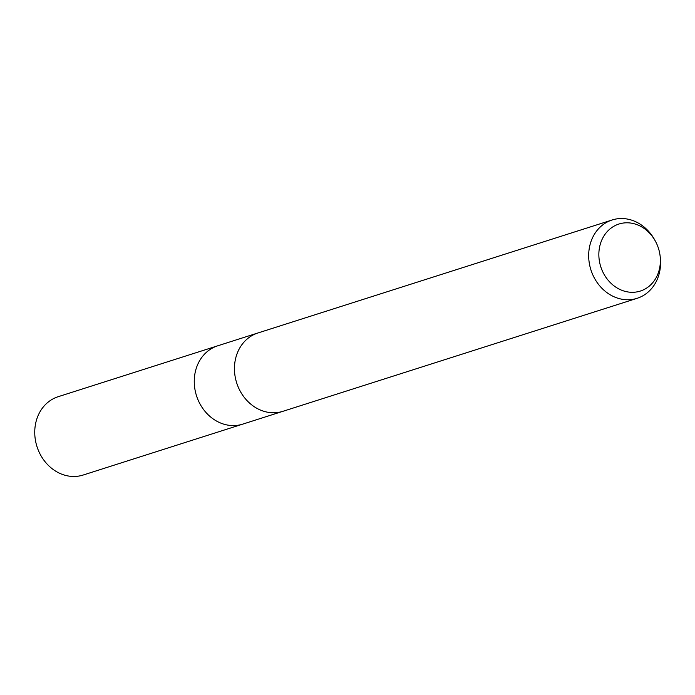<?xml version="1.0" encoding="UTF-8"?>
<svg xmlns="http://www.w3.org/2000/svg" width="695" height="695" viewBox="0 0 695 695"><rect width="100%" height="100%" fill="white"/><g stroke="black" fill="none" stroke-linecap="round" stroke-linejoin="round"><path stroke-width="1.04" d="M259.131 409.468A41.118 35.393 -107.7 0 0 282.9 411.318A41.109 35.384 -107.7 0 1 259.131 409.468A41.118 35.393 -107.7 0 1 234.45 369.358A41.118 35.393 -107.7 0 1 257.906 332.983L612.13 219.976A41.118 35.393 -107.7 0 1 635.899 221.818A41.118 35.393 -107.7 0 1 654.838 240.157L655.463 241.304A35.176 30.276 -107.7 0 1 660.094 255.83A35.176 30.276 -107.7 0 1 619.975 289.485A35.176 30.276 -107.7 0 1 600.402 243.832A35.176 30.276 -107.7 0 1 639.252 225.614A35.176 30.276 -107.7 0 1 655.463 241.304M218.942 422.291A41.109 35.384 -107.7 0 0 242.703 424.141A41.109 35.384 -107.7 0 1 218.942 422.291A41.109 35.384 -107.7 0 1 194.261 382.172A41.109 35.384 -107.7 0 1 217.717 345.806L257.637 333.061M660.094 255.83L660.25 257.133A41.118 35.393 -107.7 0 1 637.124 298.311A41.118 35.393 -107.7 0 1 613.364 296.461A41.118 35.393 -107.7 0 1 588.682 256.351A41.118 35.393 -107.7 0 1 612.13 219.976M242.442 424.219L83.2 475.024A41.118 35.393 -107.7 0 1 59.431 473.182A41.118 35.393 -107.7 0 1 34.75 433.063A41.118 35.393 -107.7 0 1 58.206 396.689L217.448 345.893M242.703 424.141L282.63 411.405M282.9 411.318L637.124 298.311"/></g></svg>
